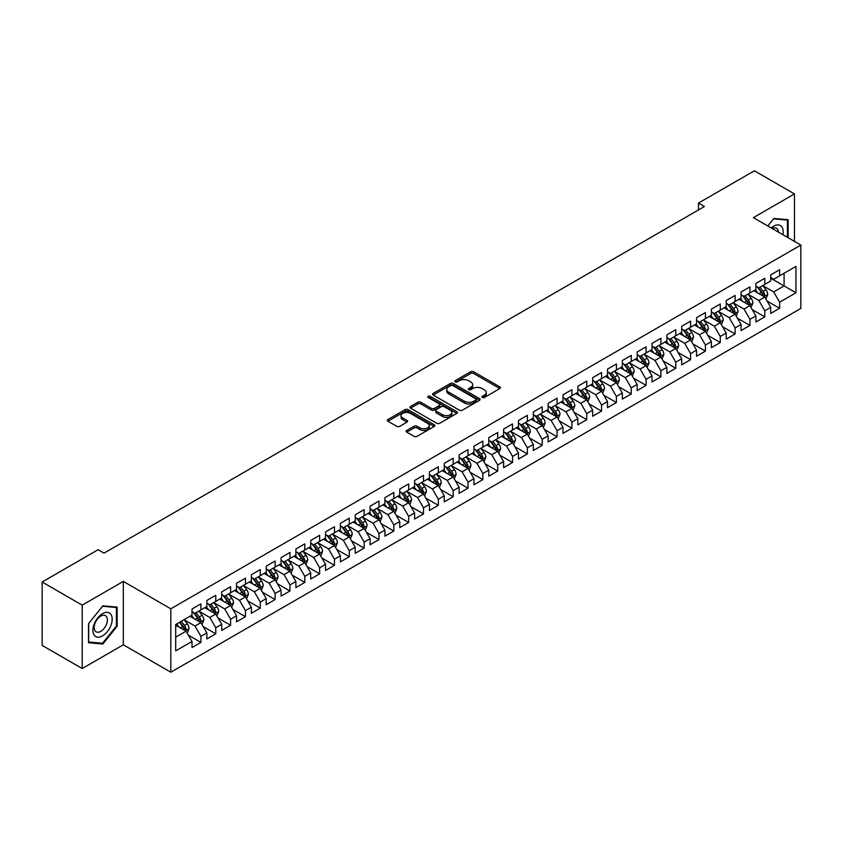 <?xml version="1.0" encoding="UTF-8"?>
<svg xmlns="http://www.w3.org/2000/svg" width="843" height="843" viewBox="0 0 843 843"><rect width="100%" height="100%" fill="white"/><g stroke="black" fill="none" stroke-linecap="round" stroke-linejoin="round"><path stroke-width="1.26" d="M482.301 397.496A1.444 0.832 0 0 0 484.346 397.496L499.825 388.56A2.055 1.191 0 0 0 500.426 387.717A2.055 1.191 0 0 0 499.825 386.874L473.608 371.742A2.055 1.191 0 0 0 470.689 371.742L455.22 380.678A1.444 0.832 0 0 0 454.788 381.268A1.444 0.832 0 0 0 455.22 381.858A1.444 0.832 0 0 0 457.254 381.858L459.256 380.699A6.596 3.804 0 0 1 468.582 380.699L470.763 381.963A6.596 3.804 0 0 1 472.691 384.65A6.596 3.804 0 0 1 470.763 387.337L468.761 388.497A1.444 0.832 0 0 0 468.339 389.087A1.444 0.832 0 0 0 468.761 389.677A1.444 0.832 0 0 0 470.794 389.677L472.807 388.518A6.596 3.804 0 0 1 482.122 388.518L484.303 389.782A6.596 3.804 0 0 1 486.242 392.469A6.596 3.804 0 0 1 484.303 395.156L482.301 396.315A1.444 0.832 0 0 0 481.88 396.905A1.444 0.832 0 0 0 482.301 397.496L482.301 396.315M406.748 430.436A2.055 1.191 0 0 0 406.147 431.279A2.055 1.191 0 0 0 406.748 432.122L414.103 436.368A2.055 1.191 0 0 0 417.022 436.368L434.208 426.442A2.055 1.191 0 0 0 434.809 425.599A2.055 1.191 0 0 0 434.208 424.756L407.991 409.624A2.055 1.191 0 0 0 405.072 409.624L387.885 419.551A2.055 1.191 0 0 0 387.285 420.383A2.055 1.191 0 0 0 387.885 421.226L396.768 426.358A2.055 1.191 0 0 0 399.687 426.358L407.043 422.111A2.055 1.191 0 0 0 407.643 421.268A2.055 1.191 0 0 0 407.043 420.425L402.638 417.886A5.511 3.182 0 0 1 401.026 415.641A5.511 3.182 0 0 1 404.419 412.701A5.511 3.182 0 0 1 410.425 413.386L427.686 423.355A5.511 3.182 0 0 1 429.298 425.599A5.511 3.182 0 0 1 425.894 428.539A5.511 3.182 0 0 1 419.898 427.854L417.022 426.189A2.055 1.191 0 0 0 414.103 426.189L406.748 430.436L406.748 432.122M82.214 605.137L82.214 668.531L123.32 644.8L123.32 581.407L82.214 605.137L42.15 582.007L98.094 549.71L104.026 553.134L704.4 206.514L698.468 203.079L698.468 209.939M123.32 581.407L170.802 608.815L800.85 245.06L800.85 308.454L170.802 672.219L170.802 608.815M794.464 241.383L794.464 193.922L753.368 217.652L800.85 245.06M794.464 193.922L754.401 170.781L698.468 203.079M459.403 410.214A2.055 1.191 0 0 0 462.312 410.214L479.498 400.288A2.055 1.191 0 0 0 480.11 399.445A2.055 1.191 0 0 0 479.498 398.613L453.281 383.47A2.055 1.191 0 0 0 450.373 383.47L433.186 393.396A2.055 1.191 0 0 0 432.585 394.239A2.055 1.191 0 0 0 433.186 395.072L459.403 410.214M428.739 397.801A1.444 0.832 0 0 1 430.204 398.012L430.204 396.294L456.853 411.679A2.055 1.191 0 0 1 457.454 412.522A2.055 1.191 0 0 1 456.853 413.365L439.667 423.291A2.055 1.191 0 0 1 436.758 423.291L410.541 408.149L417.896 403.934L417.896 402.227L410.541 406.474A2.055 1.191 0 0 0 409.93 407.317A2.055 1.191 0 0 0 410.541 408.149L410.541 406.474M417.896 403.934A2.055 1.191 0 0 1 420.805 403.934L420.805 402.227A2.055 1.191 0 0 0 417.896 402.227M420.805 402.227L431.437 408.36A2.055 1.191 0 0 0 434.345 408.36L439.235 405.546A2.055 1.191 0 0 0 439.835 404.703A2.055 1.191 0 0 0 439.235 403.86L428.16 397.474A1.444 0.832 0 0 1 427.738 396.884A1.444 0.832 0 0 1 428.623 396.115A1.444 0.832 0 0 1 430.204 396.294M770.723 278.222L784.085 285.925L784.085 273.248L795.95 266.399L779.627 275.819L779.627 269.739L770.723 274.871L770.723 280.961L764.791 284.386L764.791 278.306L755.886 283.438L755.886 289.528L749.954 292.953L749.954 286.873L741.05 292.005L741.05 298.095L735.117 301.52L735.117 295.44L726.213 300.572L726.213 306.662L720.28 310.087L720.28 304.007L711.376 309.139L711.376 315.229L705.433 318.654L705.433 312.574L696.539 317.706L696.539 323.796L690.596 327.221L690.596 321.141L681.692 326.273L681.692 332.363L675.759 335.788L675.759 329.708L666.855 334.84L666.855 340.93L660.923 344.355L660.923 338.275L652.018 343.407L652.018 349.497L646.086 352.922L646.086 346.842L637.182 351.974L637.182 358.064L631.249 361.489L631.249 355.409L622.345 360.541L622.345 366.631L616.402 370.056L616.402 363.976L607.497 369.108L607.497 375.198L601.565 378.623L601.565 372.543L592.661 377.675L592.661 383.765L586.728 387.19L586.728 381.11L577.824 386.242L577.824 392.332L571.891 395.757L571.891 389.677L562.987 394.809L562.987 400.899L557.054 404.324L557.054 398.244L548.15 403.375L548.15 409.466L542.218 412.891L542.218 406.811L533.313 411.942L533.313 418.033L527.37 421.458L527.37 415.378L518.466 420.509L518.466 426.6L512.533 430.025L512.533 423.945L503.629 429.076L503.629 435.167L497.697 438.592L497.697 432.512L488.792 437.643L488.792 443.734L482.86 447.159L482.86 441.079L473.956 446.21L473.956 452.301L468.023 455.726L468.023 449.646L459.119 454.777L459.119 460.868L453.176 464.293L453.176 458.213L444.282 463.344L444.282 469.435L438.339 472.86L438.339 466.78L429.435 471.911L429.435 478.002L423.502 481.427L423.502 475.347L414.598 480.478L414.598 486.569L408.665 489.994L408.665 483.914L399.761 489.045L399.761 495.136L393.829 498.561L393.829 492.481L384.924 497.623L384.924 503.703L378.992 507.128L378.992 501.048L370.088 506.19L370.088 512.27L364.144 515.695L364.144 509.615L355.24 514.757L355.24 520.837L349.308 524.262L349.308 518.182L340.403 523.324L340.403 529.404L334.471 532.829L334.471 526.749L325.567 531.891L325.567 537.971L319.634 541.396L319.634 535.316L310.73 540.458L310.73 546.538L304.797 549.963L304.797 543.883L295.893 549.025L295.893 555.105L289.96 558.53L289.96 552.45L281.056 557.592L281.056 563.672L275.113 567.097L275.113 561.016L266.209 566.159L266.209 572.239L260.276 575.664L260.276 569.583L251.372 574.726L251.372 580.806L245.439 584.231L245.439 578.15L236.535 583.293L236.535 589.373L230.603 592.798L230.603 586.717L221.698 591.86L221.698 597.94L215.766 601.365L215.766 595.284L206.862 600.427L206.862 606.507L200.919 609.932L200.919 603.851L192.025 608.994L192.025 615.074L175.702 624.494L175.702 650.88L192.025 641.46L186.082 631.175L175.702 625.179M795.95 266.399L795.95 292.784L779.627 302.205L773.695 291.92L762.936 285.714M767.088 301.046L779.627 308.285L779.627 302.205M779.627 308.285L770.723 313.427L770.723 307.347L764.791 310.772L758.858 300.487L748.099 294.281M752.251 309.613L764.791 316.852L764.791 310.772M764.791 316.852L755.886 321.994L755.886 315.914L749.954 319.339L744.021 309.054L733.262 302.848M737.414 318.18L749.954 325.419L749.954 319.339M749.954 325.419L741.05 330.561L741.05 324.481L735.117 327.906L729.184 317.621L718.426 311.415M722.577 326.747L735.117 333.986L735.117 327.906M735.117 333.986L726.213 339.128L726.213 333.048L720.28 336.473L714.337 326.188L703.578 319.982M707.741 335.314L720.28 342.553L720.28 336.473M720.28 342.553L711.376 347.695L711.376 341.615L705.433 345.04L699.5 334.755L688.742 328.549M692.904 343.881L705.433 351.12L705.433 345.04M705.433 351.12L696.539 356.262L696.539 350.182L690.596 353.607L684.664 343.322L673.905 337.116M678.057 352.448L690.596 359.687L690.596 353.607M690.596 359.687L681.692 364.829L681.692 358.749L675.759 362.174L669.827 351.889L659.068 345.683M663.22 361.015L675.759 368.254L675.759 362.174M675.759 368.254L666.855 373.396L666.855 367.316L660.923 370.741L654.99 360.456L644.231 354.25M648.383 369.582L660.923 376.821L660.923 370.741M660.923 376.821L652.018 381.963L652.018 375.883L646.086 379.308L640.143 369.023L629.394 362.817M633.546 378.149L646.086 385.388L646.086 379.308M646.086 385.388L637.182 390.53L637.182 384.45L631.249 387.875L625.306 377.59L614.547 371.384M618.709 386.716L631.249 393.955L631.249 387.875M631.249 393.955L622.345 399.097L622.345 393.017L616.402 396.442L610.469 386.157L599.71 379.951M603.862 395.283L616.402 402.522L616.402 396.442M616.402 402.522L607.497 407.664L607.497 401.584L601.565 405.009L595.632 394.724L584.873 388.518M589.025 403.85L601.565 411.089L601.565 405.009M601.565 411.089L592.661 416.231L592.661 410.151L586.728 413.576L580.795 403.291L570.037 397.085M574.188 412.417L586.728 419.656L586.728 413.576M586.728 419.656L577.824 424.798L577.824 418.718L571.891 422.143L565.959 411.858L555.2 405.652M559.352 420.984L571.891 428.223L571.891 422.143M571.891 428.223L562.987 433.365L562.987 427.285L557.054 430.71L551.111 420.425L540.352 414.219M544.515 429.551L557.054 436.79L557.054 430.71M557.054 436.79L548.15 441.932L548.15 435.852L542.218 439.277L536.274 428.992L525.516 422.786M529.678 438.118L542.218 445.357L542.218 439.277M542.218 445.357L533.313 450.499L533.313 444.419L527.37 447.844L521.438 437.559L510.679 431.353M514.831 446.685L527.37 453.924L527.37 447.844M527.37 453.924L518.466 459.066L518.466 452.986L512.533 456.411L506.601 446.126L495.842 439.92M499.994 455.252L512.533 462.491L512.533 456.411M512.533 462.491L503.629 467.633L503.629 461.553L497.697 464.978L491.764 454.693L481.005 448.487M485.157 463.819L497.697 471.058L497.697 464.978M497.697 471.058L488.792 476.2L488.792 470.12L482.86 473.545L476.927 463.26L466.168 457.054M470.32 472.386L482.86 479.625L482.86 473.545M482.86 479.625L473.956 484.767L473.956 478.687L468.023 482.112L462.08 471.827L451.321 465.621M455.483 480.953L468.023 488.192L468.023 482.112M468.023 488.192L459.119 493.334L459.119 487.254L453.176 490.679L447.243 480.394L436.484 474.188M440.647 489.52L453.176 496.759L453.176 490.679M453.176 496.759L444.282 501.901L444.282 495.821L438.339 499.246L432.406 488.961L421.648 482.754M425.799 498.087L438.339 505.326L438.339 499.246M438.339 505.326L429.435 510.468L429.435 504.388L423.502 507.813L417.57 497.528L406.811 491.321M410.962 506.654L423.502 513.893L423.502 507.813M423.502 513.893L414.598 519.035L414.598 512.955L408.665 516.38L402.733 506.095L391.974 499.888M396.126 515.221L408.665 522.46L408.665 516.38M408.665 522.46L399.761 527.602L399.761 521.522L393.829 524.947L387.885 514.662L377.137 508.455M381.289 523.788L393.829 531.027L393.829 524.947M393.829 531.027L384.924 536.169L384.924 530.089L378.992 533.514L373.049 523.229L362.29 517.022M366.452 532.354L378.992 539.594L378.992 533.514M378.992 539.594L370.088 544.736L370.088 538.656L364.144 542.081L358.212 531.796L347.453 525.589M351.615 540.921L364.144 548.161L364.144 542.081M364.144 548.161L355.24 553.303L355.24 547.223L349.308 550.648L343.375 540.363L332.616 534.156M336.768 549.488L349.308 556.728L349.308 550.648M349.308 556.728L340.403 561.87L340.403 555.79L334.471 559.215L328.538 548.93L317.779 542.723M321.931 558.055L334.471 565.295L334.471 559.215M334.471 565.295L325.567 570.437L325.567 564.357L319.634 567.782L313.701 557.497L302.943 551.29M307.094 566.622L319.634 573.862L319.634 567.782M319.634 573.862L310.73 579.004L310.73 572.924L304.797 576.349L298.854 566.064L288.095 559.857M292.258 575.189L304.797 582.429L304.797 576.349M304.797 582.429L295.893 587.571L295.893 581.491L289.96 584.916L284.017 574.631L273.258 568.424M277.421 583.756L289.96 590.996L289.96 584.916M289.96 590.996L281.056 596.138L281.056 590.058L275.113 593.483L269.18 583.198L258.422 576.991M262.573 592.323L275.113 599.563L275.113 593.483M275.113 599.563L266.209 604.705L266.209 598.625L260.276 602.05L254.344 591.765L243.585 585.558M247.737 600.89L260.276 608.13L260.276 602.05M260.276 608.13L251.372 613.272L251.372 607.192L245.439 610.617L239.507 600.332L228.748 594.125M232.9 609.457L245.439 616.697L245.439 610.617M245.439 616.697L236.535 621.839L236.535 615.759L230.603 619.183L224.67 608.899L213.911 602.692M218.063 618.024L230.603 625.264L230.603 619.183M230.603 625.264L221.698 630.406L221.698 624.326L215.766 627.75L209.823 617.466L199.064 611.259M203.226 626.591L215.766 633.831L215.766 627.75M215.766 633.831L206.862 638.973L206.862 632.893L200.919 636.317L194.986 626.033L184.227 619.826M188.389 635.158L200.919 642.398L200.919 636.317M200.919 642.398L192.025 647.54L192.025 641.46M192.025 611.649L194.986 613.356L200.919 609.932M175.702 637.171L186.082 631.175M206.862 603.082L209.823 604.789L215.766 601.365M194.986 626.033L200.919 622.608L189.938 616.275M206.862 632.893L200.919 622.608M221.698 594.515L224.67 596.222L230.603 592.798M209.823 617.466L215.766 614.041L204.786 607.708M221.698 624.326L215.766 614.041M236.535 585.948L239.507 587.655L245.439 584.231M224.67 608.899L230.603 605.474L219.623 599.141M236.535 615.759L230.603 605.474M251.372 577.381L254.344 579.088L260.276 575.664M239.507 600.332L245.439 596.907L234.459 590.574M251.372 607.192L245.439 596.907M266.209 568.814L269.18 570.521L275.113 567.097M254.344 591.765L260.276 588.34L249.296 582.007M266.209 598.625L260.276 588.34M281.056 560.247L284.017 561.954L289.96 558.53M269.18 583.198L275.113 579.773L264.133 573.44M281.056 590.058L275.113 579.773M295.893 551.68L298.854 553.387L304.797 549.963M284.017 574.631L289.96 571.206L278.97 564.873M295.893 581.491L289.96 571.206M310.73 543.113L313.701 544.82L319.634 541.396M298.854 566.064L304.797 562.639L293.817 556.306M310.73 572.924L304.797 562.639M325.567 534.546L328.538 536.253L334.471 532.829M313.701 557.497L319.634 554.072L308.654 547.739M325.567 564.357L319.634 554.072M340.403 525.979L343.375 527.686L349.308 524.262M328.538 548.93L334.471 545.505L323.491 539.172M340.403 555.79L334.471 545.505M355.24 517.412L358.212 519.119L364.144 515.695M343.375 540.363L349.308 536.938L338.328 530.605M355.24 547.223L349.308 536.938M370.088 508.845L373.049 510.552L378.992 507.128M358.212 531.796L364.144 528.371L353.164 522.038M370.088 538.656L364.144 528.371M384.924 500.278L387.885 501.985L393.829 498.561M373.049 523.229L378.992 519.804L368.012 513.471M384.924 530.089L378.992 519.804M399.761 491.711L402.733 493.418L408.665 489.994M387.885 514.662L393.829 511.237L382.848 504.904M399.761 521.522L393.829 511.237M414.598 483.144L417.57 484.851L423.502 481.427M402.733 506.095L408.665 502.67L397.685 496.337M414.598 512.955L408.665 502.67M429.435 474.577L432.406 476.284L438.339 472.86M417.57 497.528L423.502 494.103L412.522 487.77M429.435 504.388L423.502 494.103M444.282 466.01L447.243 467.717L453.176 464.293M432.406 488.961L438.339 485.536L427.359 479.203M444.282 495.821L438.339 485.536M459.119 457.443L462.08 459.15L468.023 455.726M447.243 480.394L453.176 476.969L442.196 470.636M459.119 487.254L453.176 476.969M473.956 448.876L476.927 450.584L482.86 447.159M462.08 471.827L468.023 468.402L457.043 462.069M473.956 478.687L468.023 468.402M488.792 440.309L491.764 442.017L497.697 438.592M476.927 463.26L482.86 459.835L471.88 453.502M488.792 470.12L482.86 459.835M503.629 431.742L506.601 433.45L512.533 430.025M491.764 454.693L497.697 451.268L486.717 444.935M503.629 461.553L497.697 451.268M518.466 423.175L521.438 424.883L527.37 421.458M506.601 446.126L512.533 442.701L501.553 436.368M518.466 452.986L512.533 442.701M533.313 414.608L536.274 416.316L542.218 412.891M521.438 437.559L527.37 434.134L516.39 427.801M533.313 444.419L527.37 434.134M548.15 406.041L551.111 407.749L557.054 404.324M536.274 428.992L542.218 425.567L531.227 419.234M548.15 435.852L542.218 425.567M562.987 397.474L565.959 399.182L571.891 395.757M551.111 420.425L557.054 417L546.074 410.667M562.987 427.285L557.054 417M577.824 388.908L580.795 390.615L586.728 387.19M565.959 411.858L571.891 408.434L560.911 402.1M577.824 418.718L571.891 408.434M592.661 380.341L595.632 382.048L601.565 378.623M580.795 403.291L586.728 399.867L575.748 393.533M592.661 410.151L586.728 399.867M607.497 371.774L610.469 373.481L616.402 370.056M595.632 394.724L601.565 391.3L590.585 384.966M607.497 401.584L601.565 391.3M622.345 363.207L625.306 364.914L631.249 361.489M610.469 386.157L616.402 382.733L605.422 376.399M622.345 393.017L616.402 382.733M637.182 354.64L640.143 356.347L646.086 352.922M625.306 377.59L631.249 374.166L620.258 367.833M637.182 384.45L631.249 374.166M652.018 346.073L654.99 347.78L660.923 344.355M640.143 369.023L646.086 365.599L635.106 359.266M652.018 375.883L646.086 365.599M666.855 337.506L669.827 339.213L675.759 335.788M654.99 360.456L660.923 357.032L649.942 350.699M666.855 367.316L660.923 357.032M681.692 328.928L684.664 330.646L690.596 327.221M669.827 351.889L675.759 348.465L664.779 342.132M681.692 358.749L675.759 348.465M696.539 320.361L699.5 322.079L705.433 318.654M684.664 343.322L690.596 339.898L679.616 333.565M696.539 350.182L690.596 339.898M711.376 311.794L714.337 313.512L720.28 310.087M699.5 334.755L705.433 331.331L694.453 324.998M711.376 341.615L705.433 331.331M726.213 303.227L729.184 304.945L735.117 301.52M714.337 326.188L720.28 322.764L709.3 316.431M726.213 333.048L720.28 322.764M741.05 294.66L744.021 296.378L749.954 292.953M729.184 317.621L735.117 314.197L724.137 307.864M741.05 324.481L735.117 314.197M755.886 286.093L758.858 287.811L764.791 284.386M744.021 309.054L749.954 305.63L738.974 299.297M755.886 315.914L749.954 305.63M770.723 277.526L773.695 279.244L779.627 275.819M758.858 300.487L764.791 297.063L753.811 290.73M770.723 307.347L764.791 297.063M42.15 582.007L42.15 645.401L82.214 668.531M123.32 644.8L170.802 672.219M773.695 291.92L784.085 285.925L795.95 292.784M788.163 237.737L788.163 219.707L773.842 218.432L767.783 225.966M117.156 626.201L117.156 607.108L102.835 605.832L88.526 623.641L88.526 642.735L102.835 644.02L117.156 626.201L116.418 625.769M482.881 397.696L484.303 396.874A6.596 3.804 0 0 0 486.242 394.187L486.242 392.469M472.691 384.65L472.691 386.357A6.596 3.804 0 0 1 470.763 389.055L469.34 389.877M499.794 388.57L473.608 373.46A2.055 1.191 0 0 0 470.689 373.46L455.789 382.058M479.477 400.309L453.281 385.188A2.055 1.191 0 0 0 450.373 385.188L433.218 395.093M475.863 400.035A1.444 0.832 0 0 0 476.284 399.445A1.444 0.832 0 0 0 475.863 398.865L452.849 385.578A1.444 0.832 0 0 0 450.805 385.578L448.697 386.789A6.596 3.804 0 0 0 446.769 389.487A6.596 3.804 0 0 0 448.697 392.174L464.43 401.257A6.596 3.804 0 0 0 473.745 401.257L475.863 400.035L475.863 401.753A1.444 0.832 0 0 0 476.284 401.163L476.284 399.445M446.769 389.487L446.769 391.194A6.596 3.804 0 0 0 448.697 393.892L448.697 392.174M475.863 401.753L473.745 402.975A6.596 3.804 0 0 1 464.43 402.975L448.697 393.892M420.805 403.934L431.437 410.077A2.055 1.191 0 0 0 434.345 410.077L439.235 407.264A2.055 1.191 0 0 0 439.835 406.421L439.835 404.703M430.204 398.012L456.822 413.386M442.47 414.735A5.511 3.182 0 0 0 448.476 415.42A5.511 3.182 0 0 0 451.88 412.48A5.511 3.182 0 0 0 450.267 410.235L444.177 406.726A2.055 1.191 0 0 0 441.268 406.726L436.389 409.54A2.055 1.191 0 0 0 435.789 410.383A2.055 1.191 0 0 0 436.389 411.226L442.47 414.735L442.47 416.442A5.511 3.182 0 0 0 448.476 417.137A5.511 3.182 0 0 0 451.88 414.198L451.88 412.48M435.789 410.383L435.789 412.09A2.055 1.191 0 0 0 436.389 412.933L436.389 411.226M442.47 416.442L436.389 412.933M429.298 425.599L429.298 427.317A5.511 3.182 0 0 1 425.894 430.257A5.511 3.182 0 0 1 419.898 429.561L417.022 427.907A2.055 1.191 0 0 0 414.103 427.907L406.779 432.132M401.026 415.641L401.026 417.348A5.511 3.182 0 0 0 402.638 419.603L402.638 417.886M407.011 422.132L402.638 419.603M434.208 424.756L434.208 426.442L407.991 411.342A2.055 1.191 0 0 0 405.072 411.342L387.917 421.247M101.329 643.146L102.835 644.02M765.887 298.97L767.731 294.481A5.564 3.214 -120 0 0 765.95 289.739L762.799 285.535M757.783 293.016L755.381 289.813M763.747 296.462L764.727 294.713A5.564 3.214 -120 0 0 763.136 291.372L759.986 287.157M758.184 287.421L762.083 292.616A2.835 1.633 60 0 1 762.588 293.48L764.727 294.713M757.204 286.862L761.355 292.395A5.564 3.214 60 0 1 762.947 295.745L763.063 296.062M751.05 307.537L752.894 303.048A5.564 3.214 -120 0 0 751.113 298.306L747.962 294.102M742.936 301.583L740.544 298.38M748.911 305.029L749.891 303.28A5.564 3.214 -120 0 0 748.299 299.939L745.149 295.724M743.347 295.988L747.235 301.183A2.835 1.633 60 0 1 747.752 302.047L749.891 303.28M742.367 295.429L746.519 300.962A5.564 3.214 60 0 1 748.11 304.312L748.226 304.629M736.213 316.104L738.057 311.615A5.564 3.214 -120 0 0 736.276 306.873L733.125 302.669M728.099 310.15L725.707 306.947M734.063 313.596L735.054 311.847A5.564 3.214 -120 0 0 733.463 308.506L730.301 304.291M728.51 304.555L732.398 309.75A2.835 1.633 60 0 1 732.915 310.614L735.054 311.847M727.53 303.996L731.682 309.529A5.564 3.214 60 0 1 733.273 312.879L733.378 313.196M782.894 234.691A13.636 7.872 120 0 0 781.904 226.957A13.636 7.872 120 0 0 771.176 227.926M778.384 232.088A9.336 5.395 120 0 0 777.509 229.222A9.336 5.395 120 0 0 776.456 228.253A9.336 5.395 120 0 0 772.177 228.506M773.516 218.832L787.425 220.097L787.425 237.304M786.498 219.559L787.425 220.097M767.815 225.987L773.547 218.853M94.195 635.148A13.636 7.872 120 0 0 107.367 631.618A13.636 7.872 120 0 0 110.897 614.357A13.636 7.872 120 0 0 97.725 617.887A13.636 7.872 120 0 0 94.195 635.148M95.069 630.849A9.336 5.395 120 0 0 96.123 631.828A9.336 5.395 120 0 0 104.806 627.466A9.336 5.395 120 0 0 106.503 616.623A9.336 5.395 120 0 0 105.459 615.653A9.336 5.395 120 0 0 96.766 620.005A9.336 5.395 120 0 0 95.069 630.849M102.54 606.254L116.418 607.497L116.418 625.991L102.54 643.251L88.673 642.008L88.673 623.514L102.519 606.233M115.502 606.96L116.418 607.497M721.376 324.671L723.21 320.182A5.564 3.214 -120 0 0 721.439 315.44L718.289 311.236M713.262 318.717L710.87 315.514M719.227 322.163L720.207 320.414A5.564 3.214 -120 0 0 718.615 317.073L715.465 312.858M713.673 313.122L717.562 318.317A2.835 1.633 60 0 1 718.078 319.181L720.207 320.414M712.693 312.563L716.835 318.096A5.564 3.214 60 0 1 718.426 321.446L718.542 321.763M706.539 333.238L708.373 328.749A5.564 3.214 -120 0 0 706.603 324.007L703.452 319.803M698.425 327.284L696.033 324.081M704.39 330.73L705.37 328.981A5.564 3.214 -120 0 0 703.779 325.64L700.628 321.425M698.826 321.689L702.725 326.884A2.835 1.633 60 0 1 703.241 327.748L705.37 328.981M697.856 321.13L701.998 326.662A5.564 3.214 60 0 1 703.589 330.013L703.705 330.33M691.692 341.805L693.536 337.316A5.564 3.214 -120 0 0 691.766 332.574L688.605 328.37M683.589 335.851L681.186 332.648M689.553 339.297L690.533 337.548A5.564 3.214 -120 0 0 688.942 334.207L685.791 329.992M683.989 330.256L687.888 335.451A2.835 1.633 60 0 1 688.394 336.315L690.533 337.548M683.009 329.697L687.161 335.229A5.564 3.214 60 0 1 688.752 338.58L688.868 338.897M676.855 350.372L678.699 345.883A5.564 3.214 -120 0 0 676.918 341.141L673.768 336.937M668.752 344.418L666.349 341.215M674.716 347.864L675.696 346.115A5.564 3.214 -120 0 0 674.105 342.774L670.954 338.559M669.152 338.823L673.041 344.018A2.835 1.633 60 0 1 673.557 344.882L675.696 346.115M668.172 338.264L672.324 343.796A5.564 3.214 60 0 1 673.915 347.147L674.031 347.464M662.018 358.939L663.862 354.45A5.564 3.214 -120 0 0 662.082 349.708L658.931 345.504M653.905 352.985L651.513 349.782M659.869 356.431L660.859 354.682A5.564 3.214 -120 0 0 659.268 351.341L656.117 347.126M654.316 347.39L658.204 352.585A2.835 1.633 60 0 1 658.72 353.449L660.859 354.682M653.336 346.831L657.487 352.363A5.564 3.214 60 0 1 659.078 355.714L659.184 356.031M647.182 367.506L649.015 363.017A5.564 3.214 -120 0 0 647.245 358.275L644.094 354.071M639.068 361.552L636.676 358.349M645.032 364.998L646.023 363.249A5.564 3.214 -120 0 0 644.431 359.908L641.27 355.693M639.479 355.957L643.367 361.152A2.835 1.633 60 0 1 643.883 362.016L646.023 363.249M638.499 355.398L642.651 360.93A5.564 3.214 60 0 1 644.242 364.281L644.347 364.597M632.345 376.073L634.178 371.584A5.564 3.214 -120 0 0 632.408 366.842L629.257 362.638M624.231 370.119L621.839 366.916M630.195 373.565L631.175 371.816A5.564 3.214 -120 0 0 629.584 368.475L626.433 364.26M624.631 364.524L628.53 369.719A2.835 1.633 60 0 1 629.047 370.583L631.175 371.816M623.662 363.965L627.803 369.497A5.564 3.214 60 0 1 629.394 372.848L629.51 373.164M617.508 384.64L619.342 380.151A5.564 3.214 -120 0 0 617.571 375.409L614.421 371.205M609.394 378.686L606.992 375.483M615.358 382.132L616.338 380.383A5.564 3.214 -120 0 0 614.747 377.042L611.596 372.827M609.795 373.091L613.693 378.286A2.835 1.633 60 0 1 614.21 379.15L616.338 380.383M608.815 372.532L612.966 378.064A5.564 3.214 60 0 1 614.558 381.415L614.673 381.731M602.661 393.207L604.505 388.718A5.564 3.214 -120 0 0 602.734 383.976L599.573 379.771M594.557 387.253L592.155 384.05M600.522 390.699L601.502 388.95A5.564 3.214 -120 0 0 599.91 385.609L596.76 381.394M594.958 381.658L598.857 386.853A2.835 1.633 60 0 1 599.362 387.717L601.502 388.95M593.978 381.099L598.13 386.631A5.564 3.214 60 0 1 599.721 389.982L599.837 390.298M587.824 401.774L589.668 397.285A5.564 3.214 -120 0 0 587.887 392.543L584.736 388.338M579.721 395.82L577.318 392.617M585.685 399.266L586.665 397.517A5.564 3.214 -120 0 0 585.074 394.176L581.923 389.961M580.121 390.225L584.009 395.42A2.835 1.633 60 0 1 584.526 396.284L586.665 397.517M579.141 389.666L583.293 395.198A5.564 3.214 60 0 1 584.884 398.549L585 398.865M572.987 410.341L574.831 405.852A5.564 3.214 -120 0 0 573.05 401.11L569.9 396.905M564.873 404.387L562.481 401.184M570.837 407.833L571.828 406.084A5.564 3.214 -120 0 0 570.237 402.743L567.086 398.528M565.284 398.792L569.173 403.987A2.835 1.633 60 0 1 569.689 404.851L571.828 406.084M564.304 398.233L568.456 403.765A5.564 3.214 60 0 1 570.047 407.116L570.153 407.432M558.15 418.908L559.984 414.419A5.564 3.214 -120 0 0 558.214 409.677L555.063 405.472M550.036 412.954L547.644 409.751M556.001 416.4L556.991 414.651A5.564 3.214 -120 0 0 555.389 411.31L552.239 407.095M550.447 407.359L554.336 412.554A2.835 1.633 60 0 1 554.852 413.418L556.991 414.651M549.467 406.8L553.609 412.332A5.564 3.214 60 0 1 555.21 415.683L555.316 415.999M543.313 427.475L545.147 422.986A5.564 3.214 -120 0 0 543.377 418.244L540.226 414.039M535.2 421.521L532.808 418.318M541.164 424.967L542.144 423.218A5.564 3.214 -120 0 0 540.553 419.877L537.402 415.662M535.6 415.926L539.499 421.121A2.835 1.633 60 0 1 540.015 421.985L542.144 423.218M534.631 415.367L538.772 420.899A5.564 3.214 60 0 1 540.363 424.25L540.479 424.566M528.477 436.042L530.31 431.553A5.564 3.214 -120 0 0 528.54 426.811L525.389 422.606M520.363 430.088L517.96 426.885M526.327 433.534L527.307 431.785A5.564 3.214 -120 0 0 525.716 428.444L522.565 424.229M520.763 424.493L524.662 429.688A2.835 1.633 60 0 1 525.178 430.552L527.307 431.785M519.783 423.934L523.935 429.466A5.564 3.214 60 0 1 525.526 432.817L525.642 433.133M513.629 444.609L515.473 440.12A5.564 3.214 -120 0 0 513.703 435.378L510.542 431.173M505.526 438.655L503.123 435.452M511.49 442.101L512.47 440.352A5.564 3.214 -120 0 0 510.879 437.011L507.728 432.796M505.926 433.06L509.825 438.255A2.835 1.633 60 0 1 510.331 439.119L512.47 440.352M504.946 432.501L509.098 438.033A5.564 3.214 60 0 1 510.689 441.384L510.805 441.7M498.793 453.176L500.637 448.687A5.564 3.214 -120 0 0 498.856 443.945L495.705 439.74M490.679 447.222L488.287 444.019M496.653 450.668L497.633 448.919A5.564 3.214 -120 0 0 496.042 445.578L492.892 441.363M491.09 441.627L494.978 446.822A2.835 1.633 60 0 1 495.494 447.686L497.633 448.919M490.11 441.068L494.261 446.6A5.564 3.214 60 0 1 495.853 449.951L495.969 450.267M483.956 461.743L485.8 457.254A5.564 3.214 -120 0 0 484.019 452.512L480.868 448.307M475.842 455.789L473.45 452.586M481.806 459.235L482.797 457.486A5.564 3.214 -120 0 0 481.205 454.145L478.044 449.93M476.253 450.194L480.141 455.389A2.835 1.633 60 0 1 480.658 456.253L482.797 457.486M475.273 449.635L479.425 455.167A5.564 3.214 60 0 1 481.016 458.518L481.121 458.834M469.119 470.31L470.952 465.821A5.564 3.214 -120 0 0 469.182 461.079L466.031 456.874M461.005 464.356L458.613 461.153M466.969 467.802L467.949 466.053A5.564 3.214 -120 0 0 466.358 462.712L463.207 458.497M461.416 458.761L465.304 463.956A2.835 1.633 60 0 1 465.821 464.82L467.949 466.053M460.436 458.202L464.577 463.734A5.564 3.214 60 0 1 466.179 467.085L466.284 467.401M454.282 478.877L456.116 474.388A5.564 3.214 -120 0 0 454.345 469.646L451.195 465.441M446.168 472.923L443.776 469.72M452.133 476.369L453.113 474.62A5.564 3.214 -120 0 0 451.521 471.279L448.371 467.064M446.569 467.328L450.468 472.533A2.835 1.633 60 0 1 450.984 473.387L453.113 474.62M445.599 466.769L449.74 472.301A5.564 3.214 60 0 1 451.332 475.652L451.448 475.968M439.435 487.444L441.279 482.955A5.564 3.214 -120 0 0 439.509 478.213L436.347 474.008M431.331 481.49L428.929 478.287M437.296 484.936L438.276 483.187A5.564 3.214 -120 0 0 436.685 479.846L433.534 475.631M431.732 475.895L435.631 481.1A2.835 1.633 60 0 1 436.147 481.954L438.276 483.187M430.752 475.336L434.904 480.868A5.564 3.214 60 0 1 436.495 484.219L436.611 484.535M424.598 496.011L426.442 491.522A5.564 3.214 -120 0 0 424.661 486.78L421.511 482.575M416.495 490.057L414.092 486.854M422.459 493.503L423.439 491.754A5.564 3.214 -120 0 0 421.848 488.413L418.697 484.198M416.895 484.462L420.783 489.667A2.835 1.633 60 0 1 421.3 490.521L423.439 491.754M415.915 483.903L420.067 489.435A5.564 3.214 60 0 1 421.658 492.786L421.774 493.102M409.761 504.578L411.605 500.089A5.564 3.214 -120 0 0 409.824 495.347L406.674 491.142M401.647 498.624L399.255 495.421M407.612 502.07L408.602 500.32A5.564 3.214 -120 0 0 407.011 496.98L403.86 492.765M402.058 493.029L405.947 498.234A2.835 1.633 60 0 1 406.463 499.088L408.602 500.32M401.078 492.47L405.23 498.002A5.564 3.214 60 0 1 406.821 501.353L406.927 501.669M394.924 513.145L396.768 508.656A5.564 3.214 -120 0 0 394.988 503.914L391.837 499.709M386.811 507.191L384.419 503.988M392.775 510.637L393.765 508.887A5.564 3.214 -120 0 0 392.174 505.547L389.013 501.332M387.222 501.596L391.11 506.801A2.835 1.633 60 0 1 391.626 507.655L393.765 508.887M386.242 501.037L390.393 506.569A5.564 3.214 60 0 1 391.984 509.92L392.09 510.236M380.088 521.712L381.921 517.223A5.564 3.214 -120 0 0 380.151 512.481L377 508.276M371.974 515.758L369.582 512.555M377.938 519.204L378.918 517.454A5.564 3.214 -120 0 0 377.327 514.114L374.176 509.899M372.374 510.163L376.273 515.368A2.835 1.633 60 0 1 376.789 516.222L378.918 517.454M371.405 509.604L375.546 515.136A5.564 3.214 60 0 1 377.137 518.487L377.253 518.803M365.251 530.279L367.084 525.79A5.564 3.214 -120 0 0 365.314 521.048L362.163 516.843M357.137 524.325L354.745 521.122M363.101 527.771L364.081 526.021A5.564 3.214 -120 0 0 362.49 522.681L359.339 518.466M357.537 518.73L361.436 523.935A2.835 1.633 60 0 1 361.953 524.789L364.081 526.021M356.557 518.171L360.709 523.703A5.564 3.214 60 0 1 362.3 527.054L362.416 527.37M350.403 538.846L352.248 534.357A5.564 3.214 -120 0 0 350.477 529.615L347.316 525.41M342.3 532.892L339.898 529.689M348.264 536.338L349.244 534.588A5.564 3.214 -120 0 0 347.653 531.248L344.502 527.033M342.701 527.296L346.599 532.502A2.835 1.633 60 0 1 347.105 533.356L349.244 534.588M341.721 526.738L345.872 532.27A5.564 3.214 60 0 1 347.464 535.621L347.579 535.937M335.567 547.413L337.411 542.924A5.564 3.214 -120 0 0 335.63 538.182L332.479 533.977M327.463 541.459L325.061 538.255M333.428 544.905L334.408 543.155A5.564 3.214 -120 0 0 332.816 539.815L329.666 535.6M327.864 535.863L331.752 541.069A2.835 1.633 60 0 1 332.268 541.923L334.408 543.155M326.884 535.305L331.036 540.837A5.564 3.214 60 0 1 332.627 544.188L332.743 544.504M320.73 555.98L322.574 551.491A5.564 3.214 -120 0 0 320.793 546.749L317.642 542.544M312.616 550.026L310.224 546.822M318.58 553.472L319.571 551.722A5.564 3.214 -120 0 0 317.98 548.382L314.829 544.167M313.027 544.43L316.915 549.636A2.835 1.633 60 0 1 317.432 550.49L319.571 551.722M312.047 543.872L316.199 549.404A5.564 3.214 60 0 1 317.79 552.755L317.895 553.071M305.893 564.547L307.727 560.058A5.564 3.214 -120 0 0 305.956 555.316L302.806 551.111M297.779 558.593L295.387 555.389M303.743 562.039L304.734 560.289A5.564 3.214 -120 0 0 303.132 556.949L299.982 552.734M298.19 552.997L302.079 558.203A2.835 1.633 60 0 1 302.595 559.057L304.734 560.289M297.21 552.439L301.362 557.971A5.564 3.214 60 0 1 302.953 561.322L303.059 561.638M291.056 573.114L292.89 568.625A5.564 3.214 -120 0 0 291.12 563.883L287.969 559.678M282.942 567.16L280.55 563.956M288.907 570.606L289.887 568.856A5.564 3.214 -120 0 0 288.295 565.516L285.145 561.301M283.343 561.564L287.242 566.77A2.835 1.633 60 0 1 287.758 567.624L289.887 568.856M282.373 561.006L286.515 566.538A5.564 3.214 60 0 1 288.106 569.889L288.222 570.205M276.219 581.681L278.053 577.192A5.564 3.214 -120 0 0 276.283 572.45L273.132 568.245M268.106 575.727L265.703 572.523M274.07 579.173L275.05 577.423A5.564 3.214 -120 0 0 273.459 574.083L270.308 569.868M268.506 570.131L272.405 575.337A2.835 1.633 60 0 1 272.921 576.19L275.05 577.423M267.526 569.573L271.678 575.105A5.564 3.214 60 0 1 273.269 578.456L273.385 578.772M261.372 590.248L263.216 585.759A5.564 3.214 -120 0 0 261.446 581.017L258.285 576.812M253.269 584.294L250.866 581.09M259.233 587.74L260.213 585.99A5.564 3.214 -120 0 0 258.622 582.65L255.471 578.435M253.669 578.698L257.568 583.904A2.835 1.633 60 0 1 258.074 584.757L260.213 585.99M252.689 578.14L256.841 583.672A5.564 3.214 60 0 1 258.432 587.023L258.548 587.339M246.535 598.815L248.379 594.326A5.564 3.214 -120 0 0 246.599 589.584L243.448 585.379M238.432 592.861L236.029 589.657M244.396 596.307L245.376 594.557A5.564 3.214 -120 0 0 243.785 591.217L240.634 587.002M238.832 587.265L242.721 592.471A2.835 1.633 60 0 1 243.237 593.324L245.376 594.557M237.852 586.707L242.004 592.239A5.564 3.214 60 0 1 243.595 595.59L243.711 595.906M231.699 607.381L233.543 602.893A5.564 3.214 -120 0 0 231.762 598.151L228.611 593.946M223.585 601.428L221.193 598.224M229.549 604.874L230.539 603.124A5.564 3.214 -120 0 0 228.948 599.784L225.787 595.569M223.996 595.832L227.884 601.038A2.835 1.633 60 0 1 228.4 601.891L230.539 603.124M223.016 595.274L227.167 600.806A5.564 3.214 60 0 1 228.759 604.157L228.864 604.473M216.862 615.948L218.695 611.46A5.564 3.214 -120 0 0 216.925 606.718L213.774 602.513M208.748 609.995L206.356 606.791M214.712 613.441L215.703 611.691A5.564 3.214 -120 0 0 214.101 608.351L210.95 604.136M209.159 604.399L213.047 609.605A2.835 1.633 60 0 1 213.564 610.458L215.703 611.691M208.179 603.841L212.32 609.373A5.564 3.214 60 0 1 213.922 612.724L214.027 613.04M202.025 624.515L203.858 620.026A5.564 3.214 -120 0 0 202.088 615.285L198.937 611.08M193.911 618.562L191.519 615.358M199.875 622.008L200.855 620.258A5.564 3.214 -120 0 0 199.264 616.918L196.113 612.703M194.311 612.966L198.21 618.172A2.835 1.633 60 0 1 198.727 619.025L200.855 620.258M193.342 612.408L197.483 617.94A5.564 3.214 60 0 1 199.074 621.291L199.19 621.607M187.188 633.082L189.022 628.593A5.564 3.214 -120 0 0 187.251 623.852L184.101 619.647M179.074 627.129L176.672 623.925M185.038 630.575L186.018 628.825A5.564 3.214 -120 0 0 184.427 625.485L181.277 621.27M179.886 622.081L183.374 626.739A2.835 1.633 60 0 1 183.89 627.592L186.018 628.825M179.496 622.303L182.646 626.507A5.564 3.214 60 0 1 184.238 629.858L184.354 630.174M484.303 396.874L484.303 395.156M468.761 389.677L468.761 388.497M470.763 389.055L470.763 387.337M455.22 381.858L455.22 380.678M470.689 373.46L470.689 371.742M473.608 373.46L473.608 371.742M499.825 388.56L499.825 386.874M433.186 395.072L433.186 393.396M450.373 385.188L450.373 383.47M453.281 385.188L453.281 383.47M479.498 400.288L479.498 398.613M464.43 402.975L464.43 401.257M473.745 402.975L473.745 401.257M431.437 410.077L431.437 408.36M434.345 410.077L434.345 408.36M439.235 407.264L439.235 405.546M456.853 413.365L456.853 411.679M414.103 427.907L414.103 426.189M417.022 427.907L417.022 426.189M419.898 429.561L419.898 427.854M407.043 422.111L407.043 420.425M387.885 421.226L387.885 419.551M405.072 411.342L405.072 409.624M407.991 411.342L407.991 409.624M764.095 296.662L767.688 294.586M763.136 291.372L765.95 289.739M759.027 293.743L761.355 292.395M749.258 305.229L752.852 303.153M748.299 299.939L751.113 298.306M744.19 302.31L746.519 300.962M734.422 313.796L738.015 311.72M733.463 308.506L736.276 306.873M729.353 310.877L731.682 309.529M719.574 322.363L723.178 320.287M718.615 317.073L721.439 315.44M714.516 319.444L716.835 318.096M704.737 330.93L708.341 328.854M703.779 325.64L706.603 324.007M699.679 328.011L701.998 326.662M689.901 339.497L693.504 337.421M688.942 334.207L691.766 332.574M684.843 336.578L687.161 335.229M675.064 348.064L678.657 345.988M674.105 342.774L676.918 341.141M669.995 345.145L672.324 343.796M660.227 356.631L663.82 354.555M659.268 351.341L662.082 349.708M655.159 353.712L657.487 352.363M645.39 365.198L648.984 363.122M644.431 359.908L647.245 358.275M640.322 362.279L642.651 360.93M630.543 373.765L634.147 371.689M629.584 368.475L632.408 366.842M625.485 370.846L627.803 369.497M615.706 382.332L619.31 380.256M614.747 377.042L617.571 375.409M610.648 379.413L612.966 378.064M600.869 390.899L604.473 388.823M599.91 385.609L602.734 383.976M595.811 387.98L598.13 386.631M586.033 399.466L589.626 397.39M585.074 394.176L587.887 392.543M580.964 396.547L583.293 395.198M571.196 408.033L574.789 405.957M570.237 402.743L573.05 401.11M566.127 405.114L568.456 403.765M556.359 416.6L559.952 414.524M555.389 411.31L558.214 409.677M551.29 413.681L553.609 412.332M541.512 425.167L545.115 423.091M540.553 419.877L543.377 418.244M536.454 422.248L538.772 420.899M526.675 433.734L530.279 431.658M525.716 428.444L528.54 426.811M521.617 430.815L523.935 429.466M511.838 442.301L515.431 440.225M510.879 437.011L513.703 435.378M506.769 439.382L509.098 438.033M497.001 450.868L500.594 448.792M496.042 445.578L498.856 443.945M491.933 447.949L494.261 446.6M482.164 459.435L485.758 457.359M481.205 454.145L484.019 452.512M477.096 456.516L479.425 455.167M467.317 468.002L470.921 465.926M466.358 462.712L469.182 461.079M462.259 465.083L464.577 463.734M452.48 476.569L456.084 474.493M451.521 471.279L454.345 469.646M447.422 473.65L449.74 472.301M437.643 485.136L441.247 483.06M436.685 479.846L439.509 478.213M432.585 482.217L434.904 480.868M422.807 493.703L426.4 491.627M421.848 488.413L424.661 486.78M417.738 490.784L420.067 489.435M407.97 502.27L411.563 500.194M407.011 496.98L409.824 495.347M402.901 499.351L405.23 498.002M393.133 510.837L396.726 508.761M392.174 505.547L394.988 503.914M388.065 507.918L390.393 506.569M378.286 519.404L381.89 517.328M377.327 514.114L380.151 512.481M373.228 516.485L375.546 515.136M363.449 527.971L367.053 525.895M362.49 522.681L365.314 521.048M358.391 525.052L360.709 523.703M348.612 536.538L352.216 534.462M347.653 531.248L350.477 529.615M343.554 533.619L345.872 532.27M333.775 545.105L337.369 543.029M332.816 539.815L335.63 538.182M328.707 542.186L331.036 540.837M318.939 553.672L322.532 551.596M317.98 548.382L320.793 546.749M313.87 550.753L316.199 549.404M304.102 562.239L307.695 560.163M303.132 556.949L305.956 555.316M299.033 559.32L301.362 557.971M289.254 570.806L292.858 568.73M288.295 565.516L291.12 563.883M284.196 567.887L286.515 566.538M274.418 579.373L278.021 577.297M273.459 574.083L276.283 572.45M269.36 576.454L271.678 575.105M259.581 587.94L263.174 585.864M258.622 582.65L261.446 581.017M254.523 585.021L256.841 583.672M244.744 596.507L248.337 594.431M243.785 591.217L246.599 589.584M239.675 593.588L242.004 592.239M229.907 605.074L233.5 602.998M228.948 599.784L231.762 598.151M224.839 602.155L227.167 600.806M215.06 613.641L218.664 611.565M214.101 608.351L216.925 606.718M210.002 610.722L212.32 609.373M200.223 622.208L203.827 620.132M199.264 616.918L202.088 615.285M195.165 619.289L197.483 617.94M185.386 630.775L188.99 628.699M184.427 625.485L187.251 623.852M180.328 627.856L182.646 626.507"/></g></svg>
